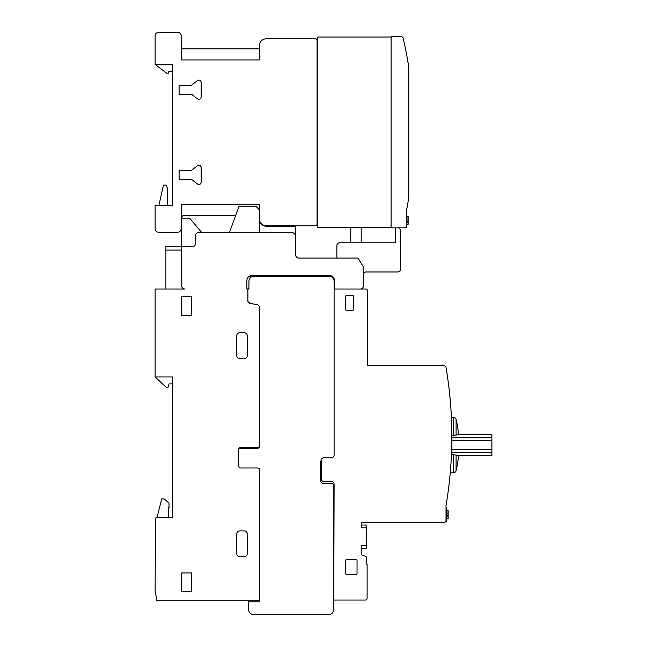 <?xml version="1.0" encoding="UTF-8"?>
<svg xmlns="http://www.w3.org/2000/svg" width="647" height="647" viewBox="0 0 647 647"><rect width="100%" height="100%" fill="white"/><g stroke="black" fill="none" stroke-linecap="round" stroke-linejoin="round"><path stroke-width="0.97" d="M449.908 476.507L449.738 478.206L449.908 476.507M449.519 480.309L449.042 484.546L449.519 480.309M447.417 496.823L447.126 498.772L447.417 496.823M446.681 501.611L446.527 502.565L446.681 501.611M450.239 472.852L450.636 468.129L450.239 472.852L453.304 472.852A3 3 0 0 0 456.086 470.765A101.288 101.288 0 0 0 458.537 455.537A101.288 101.288 0 0 0 458.545 455.48M458.537 434.622A101.288 101.288 0 0 0 458.537 434.566A101.288 101.288 0 0 0 456.086 419.337A3 3 0 0 0 453.304 417.25L453.304 435.423L458.537 434.566M453.304 472.852L453.304 454.679L451.913 454.679L451.913 452.374L491.882 452.374L491.882 434.622L458.351 434.622M451.913 452.374L451.913 435.423L453.304 435.423M451.396 417.25L451.59 421.981L451.396 417.25L453.304 417.25M450.878 464.716L451.145 460.567L450.878 464.716M451.784 429.543L451.695 425.394L451.784 429.543M366.42 563.044L366.42 557.479A1.205 1.205 0 0 0 365.725 556.436L361.204 554.697L361.204 545.526L366.42 545.526L366.42 525.016L361.204 525.016M408.823 197.27C406.413 211.488 406.413 211.488 408.823 197.27L408.823 67.264A417.048 417.048 0 0 0 403.194 38.31A2.087 2.087 0 0 0 401.164 36.693L391.095 36.693L391.095 227.841L404.302 227.841A2.087 2.087 0 0 0 406.389 225.754L406.389 211.157A417.048 417.048 0 0 0 408.823 197.27M406.947 208.205L407.747 203.724M406.389 213.243L406.737 227.841L402.911 227.841M391.095 37.041L317.766 37.041L317.766 227.493L391.095 227.493M259.382 215.677L259.382 209.765L256.252 206.644L238.872 206.644L229.386 232.71L201.88 232.71L190.218 218.807L181.184 218.807M266.329 38.78L315.332 38.78L266.329 38.78A6.947 6.947 0 0 0 259.382 45.719L259.382 59.928L181.184 59.928L181.184 35.828A3.478 3.478 0 0 0 177.707 32.35L158.596 32.35A3.478 3.478 0 0 0 155.118 35.828L155.118 64.498L172.498 64.498L172.498 205.253L155.118 205.253L155.118 228.706A3.478 3.478 0 0 0 158.596 232.184L177.707 232.184A3.478 3.478 0 0 0 181.184 228.706L181.184 215.677L235.589 215.677L181.184 215.677L181.184 204.614L259.382 204.614L259.382 218.807A6.947 6.947 0 0 0 266.329 225.754L315.332 225.754L266.329 225.754M408.128 224.315L406.737 224.315L408.128 224.315L408.128 216.591L406.737 216.591M406.737 224.064L408.128 224.064M406.737 222.649L408.128 222.649M406.737 222.196L408.128 222.196M406.737 221.711L408.128 221.711M406.737 221.112L408.128 221.112M406.737 219.899L408.128 219.899M406.737 217.966L408.128 217.966M406.737 216.705L408.128 216.705M408.386 64.595L406.947 56.329M408.208 63.487L407.998 62.233L408.208 63.487M317.766 53.014L317.07 53.014L317.07 48.857L317.766 48.857M317.07 53.014L317.07 211.52L317.766 211.52M317.766 215.677L317.07 215.677L317.07 211.52M155.175 64.498L166.643 73.184L168.382 73.184L168.899 71.445L172.498 71.445M158.944 205.253L163.456 185.091L165.891 185.091L167.63 188.568L167.63 205.253M259.382 59.928L259.382 48.857L181.184 48.857M191.261 94.211L179.098 94.211L179.098 85.178L191.261 85.178A0.776 0.776 0 0 0 191.957 84.83L197.343 80.657A2.321 2.321 0 0 1 201.168 82.395L201.168 96.993A2.256 2.256 0 0 1 197.343 98.732L191.957 94.559A5.047 5.047 0 0 0 191.261 94.211M191.261 179.356L179.098 179.356L179.098 170.323L191.261 170.323A0.776 0.776 0 0 0 191.957 169.975L197.343 165.802A2.321 2.321 0 0 1 201.168 167.541L201.168 182.139A2.256 2.256 0 0 1 197.343 183.877L191.957 179.704A5.047 5.047 0 0 0 191.261 179.356M317.07 40.518L317.07 48.857L317.07 40.518A1.739 1.739 0 0 0 315.332 38.78M317.07 224.016L317.07 215.677L317.07 224.016A1.739 1.739 0 0 1 315.332 225.754M361.204 227.493L361.204 242.787L395.268 242.787L395.268 227.841M259.73 220.975L259.73 232.71L292.048 232.71A3.478 3.478 0 0 1 295.525 236.179L295.525 254.603A3.478 3.478 0 0 0 298.995 258.072L358.074 258.072L363.29 266.766L363.29 286.225A2.782 2.782 0 0 1 360.516 289.007L334.459 289.007L334.459 280.669A5.216 5.216 0 0 0 329.242 275.452L252.087 275.452A5.216 5.216 0 0 0 250.34 275.751L250.34 277.814M181.532 250.082L165.891 250.082L165.891 289.007L184.921 289.007A3.486 3.486 0 0 1 181.532 285.529L181.184 227.493M252.087 275.452A5.216 5.216 0 0 0 246.879 280.669L246.879 289.007A3.478 3.478 0 0 0 248.949 288.311M165.891 250.082L165.891 246.604L192.644 246.604A2.782 2.782 0 0 0 195.426 243.83L195.434 235.484A2.782 2.782 0 0 1 198.208 232.71L292.048 232.71M336.877 258.072L336.877 245.561A2.782 2.782 0 0 1 339.659 242.787L395.268 242.787M295.525 254.603A3.478 3.478 0 0 0 298.995 258.072M334.459 280.669A5.216 5.216 0 0 0 329.242 275.452M259.73 221.816A7.643 7.643 0 0 0 266.677 226.28L295.525 226.28L295.525 236.179M181.532 218.807A3.478 3.478 0 0 1 183.489 215.677M363.299 274.611L363.29 274.611A2.782 2.782 0 0 1 366.073 271.975L397.703 271.975A2.782 2.782 0 0 0 400.477 269.201L400.477 230.445A2.782 2.782 0 0 0 398.665 227.841M248.949 289.007L248.949 281.364L248.949 289.007L246.879 289.007M296.916 275.452L296.916 276.148L328.886 276.148L254.166 276.148A5.216 5.216 0 0 0 248.949 281.364M184.921 289.007L155.118 289.007L155.118 376.934L172.498 376.934L172.498 517.689L156.453 517.689A1.941 1.941 0 0 0 157.205 516.646L161.718 498.918L164.152 498.918L169.021 503.091L169.021 507.612L168.325 507.612L168.325 515.255A2.434 2.434 0 0 0 170.759 517.689M247.914 289.007L247.914 301.17A2.119 2.119 0 0 0 249.645 303.257L256.948 304.648A3.631 3.631 0 0 1 259.73 308.118L259.73 446.438L257.991 447.481L240.611 447.481A2.087 2.087 0 0 0 238.525 449.568L238.525 465.905A2.087 2.087 0 0 0 240.611 467.991L257.991 467.991L259.73 469.035L259.73 600.748L156.857 600.748L155.118 590.323L155.466 518.037A1.941 1.941 0 0 0 156.453 517.689M181.184 315.243L181.184 296.649L191.609 296.649L191.609 315.243L181.184 315.243M181.184 591.536L181.184 572.943L191.609 572.943L191.609 591.536L181.184 591.536M244.437 358.511L239.568 358.511A2.782 2.782 0 0 1 236.786 355.737L236.786 335.575A2.782 2.782 0 0 1 239.568 332.801L244.437 332.801A2.782 2.782 0 0 1 247.219 335.575L247.219 355.737A2.782 2.782 0 0 1 244.437 358.511M244.437 556.614L239.568 556.614A2.782 2.782 0 0 1 236.786 553.832L236.786 533.67A2.782 2.782 0 0 1 239.568 530.896L244.437 530.896A2.782 2.782 0 0 1 247.219 533.67L247.219 553.832A2.782 2.782 0 0 1 244.437 556.614M172.498 383.881L169.021 383.881L167.977 387.359L166.239 387.359L155.118 376.934M259.382 600.748L259.382 601.791L248.602 601.791L248.602 609.434A5.216 5.216 0 0 0 253.818 614.65L328.539 614.65A5.216 5.216 0 0 0 333.755 609.434L333.755 486.059A2.782 2.782 0 0 0 330.973 483.277L323.33 483.277A2.782 2.782 0 0 1 320.548 480.503L320.548 462.257A2.782 2.782 0 0 1 321.244 460.413M259.382 446.648L259.382 447.481L257.643 448.525L240.263 448.525A2.087 2.087 0 0 0 238.533 449.455M334.103 281.364L334.103 289.007L334.103 281.364A5.216 5.216 0 0 0 328.886 276.148L296.916 276.148L328.886 276.148M247.914 300.823A2.143 2.143 0 0 0 249.645 302.909L251.303 303.572M328.539 614.65L283.362 614.65M366.42 527.798L361.204 527.798L361.204 522.38L443.923 522.38A2.087 2.087 0 0 0 446.009 520.293L446.009 505.695A412.64 412.64 0 0 0 446.009 367.375A2.078 2.078 0 0 0 443.923 365.636L367.464 365.636L367.464 290.915A1.82 1.82 0 0 0 365.377 289.007L334.103 289.007L334.103 454.954A2.782 2.782 0 0 1 331.321 457.736L324.018 457.736A2.782 2.782 0 0 0 321.244 460.518L321.244 478.764A2.782 2.782 0 0 0 324.018 481.546L331.321 481.546A2.782 2.782 0 0 1 334.103 484.32L333.755 609.434M254.166 276.148L286.484 276.148L286.484 275.452M458.351 455.48L491.882 455.48L491.882 452.374M458.537 455.537L453.304 454.679M456.086 435.245L456.086 419.337M456.086 470.765L456.086 454.857M446.009 507.297L446.77 507.297L446.77 521.894L445.257 521.894L446.77 521.894M448.161 518.368L446.77 518.368L448.161 518.368L448.161 510.645L446.77 510.645L448.161 510.645M446.77 518.118L448.161 518.118M446.77 516.694L448.161 516.694M446.77 516.249L448.161 516.249M446.77 515.764L448.161 515.764M446.77 515.166L448.161 515.166M446.77 513.953L448.161 513.953M446.77 512.02L448.161 512.02M446.77 510.758L448.161 510.758M355.648 574.682L346.962 574.682A1.391 1.391 0 0 1 345.571 573.291L345.571 560.779A1.391 1.391 0 0 1 346.962 559.388L355.648 559.388A1.391 1.391 0 0 1 357.039 560.779L357.039 573.291A1.391 1.391 0 0 1 355.648 574.682M352.17 310.552L346.962 310.552A1.391 1.391 0 0 1 345.571 309.161L345.571 296.649A1.391 1.391 0 0 1 346.962 295.267L352.17 295.267A1.391 1.391 0 0 1 353.561 296.649L353.561 309.161A1.391 1.391 0 0 1 352.17 310.552M443.923 522.38L443.3 522.38M334.103 600.052L365.377 600.052A1.917 1.917 0 0 0 367.116 597.965L367.116 564.605L366.42 563.739M361.204 548.308L366.42 548.308L366.42 545.526M406.737 227.146L405.855 227.146M451.913 437.728L491.882 437.728M451.913 449.802L491.882 449.802M451.913 440.3L491.882 440.3M446.77 507.992L446.009 507.992M446.77 521.199L445.799 521.199M350.779 242.787L350.779 227.493"/></g></svg>
